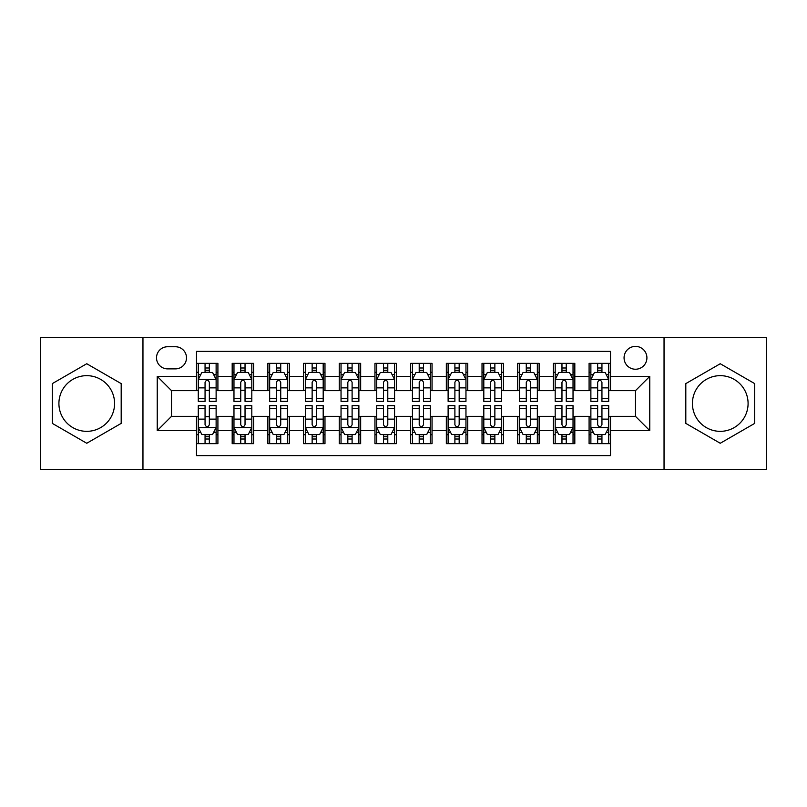 <?xml version="1.0" encoding="UTF-8"?>
<svg xmlns="http://www.w3.org/2000/svg" width="807" height="807" viewBox="0 0 807 807"><rect width="100%" height="100%" fill="white"/><g stroke="black" fill="none" stroke-linecap="round" stroke-linejoin="round"><path stroke-width="1.21" d="M720.248 375.659A27.842 27.842 0 0 0 692.416 403.5A27.842 27.842 0 0 0 720.248 431.342A27.842 27.842 0 0 0 748.089 403.5A27.842 27.842 0 0 0 720.248 375.659M635.492 346.395A11.419 11.419 0 0 0 624.063 357.814A11.419 11.419 0 0 0 635.492 369.233A11.419 11.419 0 0 0 646.911 357.814A11.419 11.419 0 0 0 635.492 346.395M86.752 431.342A27.842 27.842 0 0 1 58.911 403.5A27.842 27.842 0 0 1 86.752 375.659A27.842 27.842 0 0 1 114.584 403.5A27.842 27.842 0 0 1 86.752 431.342M664.04 469.523L766.65 469.523L766.65 337.477L664.04 337.477L664.04 469.523L142.96 469.523L142.96 337.477L40.35 337.477L40.35 469.523L142.96 469.523M610.506 363.352L589.09 363.352L589.09 376.375L574.816 376.375L574.816 390.649L589.09 390.649L589.09 376.375M574.816 376.375L574.816 363.352L553.4 363.352L553.4 376.375L539.126 376.375L539.126 390.649L553.4 390.649L553.4 376.375M539.126 376.375L539.126 363.352L517.711 363.352L517.711 376.375L503.437 376.375L503.437 390.649L517.711 390.649L517.711 376.375M503.437 376.375L503.437 363.352L482.021 363.352L482.021 376.375L467.747 376.375L467.747 390.649L482.021 390.649L482.021 376.375M467.747 376.375L467.747 363.352L446.332 363.352L446.332 376.375L432.048 376.375L432.048 390.649L446.332 390.649L446.332 376.375M432.048 376.375L432.048 363.352L410.642 363.352L410.642 376.375L396.358 376.375L396.358 390.649L410.642 390.649L410.642 376.375M396.358 376.375L396.358 363.352L374.952 363.352L374.952 376.375L360.668 376.375L360.668 390.649L374.952 390.649L374.952 376.375M360.668 376.375L360.668 363.352L339.253 363.352L339.253 376.375L324.979 376.375L324.979 390.649L339.253 390.649L339.253 376.375M324.979 376.375L324.979 363.352L303.563 363.352L303.563 376.375L289.289 376.375L289.289 390.649L303.563 390.649L303.563 376.375M289.289 376.375L289.289 363.352L267.874 363.352L267.874 376.375L253.6 376.375L253.6 390.649L267.874 390.649L267.874 376.375M253.6 376.375L253.6 363.352L232.184 363.352L232.184 390.649L217.91 390.649L217.91 363.352L196.494 363.352M196.494 443.648L217.91 443.648L217.91 416.351L232.184 416.351L232.184 443.648L253.6 443.648L253.6 416.351L267.874 416.351L267.874 430.625L253.6 430.625M267.874 430.625L267.874 443.648L289.289 443.648L289.289 416.351L303.563 416.351L303.563 430.625L289.289 430.625M303.563 430.625L303.563 443.648L324.979 443.648L324.979 416.351L339.253 416.351L339.253 430.625L324.979 430.625M339.253 430.625L339.253 443.648L360.668 443.648L360.668 416.351L374.952 416.351L374.952 430.625L360.668 430.625M374.952 430.625L374.952 443.648L396.358 443.648L396.358 416.351L410.642 416.351L410.642 430.625L396.358 430.625M410.642 430.625L410.642 443.648L432.048 443.648L432.048 416.351L446.332 416.351L446.332 430.625L432.048 430.625M446.332 430.625L446.332 443.648L467.747 443.648L467.747 416.351L482.021 416.351L482.021 430.625L467.747 430.625M482.021 430.625L482.021 443.648L503.437 443.648L503.437 416.351L517.711 416.351L517.711 430.625L503.437 430.625M517.711 430.625L517.711 443.648L539.126 443.648L539.126 416.351L553.4 416.351L553.4 430.625L539.126 430.625M553.4 430.625L553.4 443.648L574.816 443.648L574.816 416.351L589.09 416.351L589.09 430.625L574.816 430.625M167.584 368.88L175.442 368.88A11.066 11.066 0 0 0 186.498 357.814A11.066 11.066 0 0 0 175.442 346.748L167.584 346.748A11.066 11.066 0 0 0 156.518 357.814A11.066 11.066 0 0 0 167.584 368.88M664.04 337.477L142.96 337.477M610.506 376.375L610.506 351.388L196.494 351.388L196.494 390.649L171.508 390.649L171.508 416.351L196.494 416.351L196.494 455.612L610.506 455.612L610.506 416.351L635.492 416.351L635.492 390.649L610.506 390.649L610.506 376.375L649.766 376.375L649.766 430.625L610.506 430.625M196.494 430.625L157.234 430.625L157.234 376.375L196.494 376.375M589.09 430.625L589.09 443.648L610.506 443.648M196.494 372.269L198.28 372.269M205.059 372.269L209.346 372.269M216.125 372.269L217.91 372.269M196.494 390.295L198.28 390.295M205.059 390.295L209.346 390.295M216.125 390.295L217.91 390.295M196.494 416.705L198.28 416.705M205.059 416.705L209.346 416.705M216.125 416.705L217.91 416.705M196.494 434.731L198.28 434.731M205.059 434.731L209.346 434.731M216.125 434.731L217.91 434.731M232.184 390.295L233.969 390.295M240.748 390.295L245.035 390.295M251.814 390.295L253.6 390.295M232.184 372.269L233.969 372.269M240.748 372.269L245.035 372.269M251.814 372.269L253.6 372.269M232.184 416.705L233.969 416.705M240.748 416.705L245.035 416.705M251.814 416.705L253.6 416.705M232.184 434.731L233.969 434.731M240.748 434.731L245.035 434.731M251.814 434.731L253.6 434.731M267.874 416.705L269.659 416.705M276.438 416.705L280.725 416.705M287.504 416.705L289.289 416.705M267.874 434.731L269.659 434.731M276.438 434.731L280.725 434.731M287.504 434.731L289.289 434.731M267.874 372.269L269.659 372.269M276.438 372.269L280.725 372.269M287.504 372.269L289.289 372.269M267.874 390.295L269.659 390.295M276.438 390.295L280.725 390.295M287.504 390.295L289.289 390.295M303.563 416.705L305.349 416.705M312.138 416.705L316.415 416.705M323.193 416.705L324.979 416.705M303.563 434.731L305.349 434.731M312.138 434.731L316.415 434.731M323.193 434.731L324.979 434.731M303.563 372.269L305.349 372.269M312.138 372.269L316.415 372.269M323.193 372.269L324.979 372.269M303.563 390.295L305.349 390.295M312.138 390.295L316.415 390.295M323.193 390.295L324.979 390.295M339.253 416.705L341.038 416.705M347.827 416.705L352.104 416.705M358.883 416.705L360.668 416.705M339.253 434.731L341.038 434.731M347.827 434.731L352.104 434.731M358.883 434.731L360.668 434.731M339.253 372.269L341.038 372.269M347.827 372.269L352.104 372.269M358.883 372.269L360.668 372.269M339.253 390.295L341.038 390.295M347.827 390.295L352.104 390.295M358.883 390.295L360.668 390.295M374.952 416.705L376.728 416.705M383.517 416.705L387.794 416.705M394.573 416.705L396.358 416.705M374.952 434.731L376.728 434.731M383.517 434.731L387.794 434.731M394.573 434.731L396.358 434.731M374.952 372.269L376.728 372.269M383.517 372.269L387.794 372.269M394.573 372.269L396.358 372.269M374.952 390.295L376.728 390.295M383.517 390.295L387.794 390.295M394.573 390.295L396.358 390.295M410.642 416.705L412.427 416.705M419.206 416.705L423.483 416.705M430.272 416.705L432.048 416.705M410.642 434.731L412.427 434.731M419.206 434.731L423.483 434.731M430.272 434.731L432.048 434.731M410.642 372.269L412.427 372.269M419.206 372.269L423.483 372.269M430.272 372.269L432.048 372.269M410.642 390.295L412.427 390.295M419.206 390.295L423.483 390.295M430.272 390.295L432.048 390.295M446.332 416.705L448.117 416.705M454.896 416.705L459.173 416.705M465.962 416.705L467.747 416.705M446.332 434.731L448.117 434.731M454.896 434.731L459.173 434.731M465.962 434.731L467.747 434.731M446.332 372.269L448.117 372.269M454.896 372.269L459.173 372.269M465.962 372.269L467.747 372.269M446.332 390.295L448.117 390.295M454.896 390.295L459.173 390.295M465.962 390.295L467.747 390.295M482.021 416.705L483.807 416.705M490.585 416.705L494.862 416.705M501.651 416.705L503.437 416.705M482.021 434.731L483.807 434.731M490.585 434.731L494.862 434.731M501.651 434.731L503.437 434.731M482.021 372.269L483.807 372.269M490.585 372.269L494.862 372.269M501.651 372.269L503.437 372.269M482.021 390.295L483.807 390.295M490.585 390.295L494.862 390.295M501.651 390.295L503.437 390.295M517.711 416.705L519.496 416.705M526.275 416.705L530.562 416.705M537.341 416.705L539.126 416.705M517.711 434.731L519.496 434.731M526.275 434.731L530.562 434.731M537.341 434.731L539.126 434.731M517.711 372.269L519.496 372.269M526.275 372.269L530.562 372.269M537.341 372.269L539.126 372.269M517.711 390.295L519.496 390.295M526.275 390.295L530.562 390.295M537.341 390.295L539.126 390.295M553.4 416.705L555.186 416.705M561.965 416.705L566.252 416.705M573.031 416.705L574.816 416.705M553.4 434.731L555.186 434.731M561.965 434.731L566.252 434.731M573.031 434.731L574.816 434.731M553.4 372.269L555.186 372.269M561.965 372.269L566.252 372.269M573.031 372.269L574.816 372.269M553.4 390.295L555.186 390.295M561.965 390.295L566.252 390.295M573.031 390.295L574.816 390.295M589.09 416.705L590.875 416.705M597.654 416.705L601.941 416.705M608.72 416.705L610.506 416.705M589.09 434.731L590.875 434.731M597.654 434.731L601.941 434.731M608.72 434.731L610.506 434.731M589.09 372.269L590.875 372.269M597.654 372.269L601.941 372.269M608.72 372.269L610.506 372.269M589.09 390.295L590.875 390.295M597.654 390.295L601.941 390.295M608.72 390.295L610.506 390.295M171.508 390.649L157.234 376.375M171.508 416.351L157.234 430.625M649.766 376.375L635.492 390.649M649.766 430.625L635.492 416.351M86.752 443.265L121.191 423.382L121.191 383.618L86.752 363.735L52.304 383.618L52.304 423.382L86.752 443.265M754.696 383.618L720.248 363.735L685.809 383.618L685.809 423.382L720.248 443.265L754.696 423.382L754.696 383.618M209.346 367.992L205.059 367.992M216.125 398.446L209.346 398.446L209.346 401.361L216.125 401.361L216.125 379.583L212.554 372.451L201.851 372.451L198.28 379.583L198.28 401.361L205.059 401.361L205.059 398.446L198.28 398.446M198.28 379.583L198.28 363.352M216.125 379.583L216.125 363.352M205.059 372.451L205.059 363.352M209.346 363.352L209.346 372.451M209.346 398.446L209.346 382.266C207.913 379.512 206.491 379.512 205.059 382.266L205.059 398.446M205.059 439.008L209.346 439.008M198.28 408.554L205.059 408.554L205.059 405.639L198.28 405.639L198.28 427.417L201.851 434.549L212.554 434.549L216.125 427.417L216.125 405.639L209.346 405.639L209.346 408.554L216.125 408.554M216.125 427.417L216.125 443.648M198.28 427.417L198.28 443.648M209.346 434.549L209.346 443.648M205.059 443.648L205.059 434.549M205.059 408.554L205.059 424.734C206.491 427.488 207.913 427.488 209.346 424.734L209.346 408.554M245.035 367.992L240.748 367.992M251.814 398.446L245.035 398.446L245.035 401.361L251.814 401.361L251.814 379.583L248.243 372.451L237.54 372.451L233.969 379.583L233.969 401.361L240.748 401.361L240.748 398.446L233.969 398.446M233.969 379.583L233.969 363.352M251.814 379.583L251.814 363.352M240.748 372.451L240.748 363.352M245.035 363.352L245.035 372.451M245.035 398.446L245.035 382.266C243.613 379.512 242.181 379.512 240.748 382.266L240.748 398.446M280.725 367.992L276.438 367.992M287.504 398.446L280.725 398.446L280.725 401.361L287.504 401.361L287.504 379.583L283.933 372.451L273.23 372.451L269.659 379.583L269.659 401.361L276.438 401.361L276.438 398.446L269.659 398.446M269.659 379.583L269.659 363.352M287.504 379.583L287.504 363.352M276.438 372.451L276.438 363.352M280.725 363.352L280.725 372.451M280.725 398.446L280.725 382.266C279.303 379.512 277.87 379.512 276.438 382.266L276.438 398.446M316.415 367.992L312.138 367.992M323.193 398.446L316.415 398.446L316.415 401.361L323.193 401.361L323.193 379.583L319.633 372.451L308.92 372.451L305.349 379.583L305.349 401.361L312.138 401.361L312.138 398.446L305.349 398.446M305.349 379.583L305.349 363.352M323.193 379.583L323.193 363.352M312.138 372.451L312.138 363.352M316.415 363.352L316.415 372.451M316.415 398.446L316.415 382.266C314.992 379.512 313.56 379.512 312.138 382.266L312.138 398.446M352.104 367.992L347.827 367.992M358.883 398.446L352.104 398.446L352.104 401.361L358.883 401.361L358.883 379.583L355.322 372.451L344.609 372.451L341.038 379.583L341.038 401.361L347.827 401.361L347.827 398.446L341.038 398.446M341.038 379.583L341.038 363.352M358.883 379.583L358.883 363.352M347.827 372.451L347.827 363.352M352.104 363.352L352.104 372.451M352.104 398.446L352.104 382.266C350.682 379.512 349.249 379.512 347.827 382.266L347.827 398.446M240.748 439.008L245.035 439.008M233.969 408.554L240.748 408.554L240.748 405.639L233.969 405.639L233.969 427.417L237.54 434.549L248.243 434.549L251.814 427.417L251.814 405.639L245.035 405.639L245.035 408.554L251.814 408.554M251.814 427.417L251.814 443.648M233.969 427.417L233.969 443.648M245.035 434.549L245.035 443.648M240.748 443.648L240.748 434.549M240.748 408.554L240.748 424.734C242.181 427.488 243.603 427.488 245.035 424.734L245.035 408.554M276.438 439.008L280.725 439.008M269.659 408.554L276.438 408.554L276.438 405.639L269.659 405.639L269.659 427.417L273.23 434.549L283.933 434.549L287.504 427.417L287.504 405.639L280.725 405.639L280.725 408.554L287.504 408.554M287.504 427.417L287.504 443.648M269.659 427.417L269.659 443.648M280.725 434.549L280.725 443.648M276.438 443.648L276.438 434.549M276.438 408.554L276.438 424.734C277.87 427.488 279.293 427.488 280.725 424.734L280.725 408.554M312.138 439.008L316.415 439.008M305.349 408.554L312.138 408.554L312.138 405.639L305.349 405.639L305.349 427.417L308.92 434.549L319.633 434.549L323.193 427.417L323.193 405.639L316.415 405.639L316.415 408.554L323.193 408.554M323.193 427.417L323.193 443.648M305.349 427.417L305.349 443.648M316.415 434.549L316.415 443.648M312.138 443.648L312.138 434.549M312.138 408.554L312.138 424.734C313.56 427.488 314.982 427.488 316.415 424.734L316.415 408.554M347.827 439.008L352.104 439.008M341.038 408.554L347.827 408.554L347.827 405.639L341.038 405.639L341.038 427.417L344.609 434.549L355.322 434.549L358.883 427.417L358.883 405.639L352.104 405.639L352.104 408.554L358.883 408.554M358.883 427.417L358.883 443.648M341.038 427.417L341.038 443.648M352.104 434.549L352.104 443.648M347.827 443.648L347.827 434.549M347.827 408.554L347.827 424.734C349.249 427.488 350.672 427.488 352.104 424.734L352.104 408.554M387.794 367.992L383.517 367.992M394.573 398.446L387.794 398.446L387.794 401.361L394.573 401.361L394.573 379.583L391.012 372.451L380.299 372.451L376.728 379.583L376.728 401.361L383.517 401.361L383.517 398.446L376.728 398.446M376.728 379.583L376.728 363.352M394.573 379.583L394.573 363.352M383.517 372.451L383.517 363.352M387.794 363.352L387.794 372.451M387.794 398.446L387.794 382.266C386.371 379.512 384.939 379.512 383.517 382.266L383.517 398.446M383.517 439.008L387.794 439.008M376.728 408.554L383.517 408.554L383.517 405.639L376.728 405.639L376.728 427.417L380.299 434.549L391.012 434.549L394.573 427.417L394.573 405.639L387.794 405.639L387.794 408.554L394.573 408.554M394.573 427.417L394.573 443.648M376.728 427.417L376.728 443.648M387.794 434.549L387.794 443.648M383.517 443.648L383.517 434.549M383.517 408.554L383.517 424.734C384.939 427.488 386.371 427.488 387.794 424.734L387.794 408.554M423.483 367.992L419.206 367.992M430.272 398.446L423.483 398.446L423.483 401.361L430.272 401.361L430.272 379.583L426.701 372.451L415.988 372.451L412.427 379.583L412.427 401.361L419.206 401.361L419.206 398.446L412.427 398.446M412.427 379.583L412.427 363.352M430.272 379.583L430.272 363.352M419.206 372.451L419.206 363.352M423.483 363.352L423.483 372.451M423.483 398.446L423.483 382.266C422.061 379.512 420.629 379.512 419.206 382.266L419.206 398.446M419.206 439.008L423.483 439.008M412.427 408.554L419.206 408.554L419.206 405.639L412.427 405.639L412.427 427.417L415.988 434.549L426.701 434.549L430.272 427.417L430.272 405.639L423.483 405.639L423.483 408.554L430.272 408.554M430.272 427.417L430.272 443.648M412.427 427.417L412.427 443.648M423.483 434.549L423.483 443.648M419.206 443.648L419.206 434.549M419.206 408.554L419.206 424.734C420.629 427.488 422.061 427.488 423.483 424.734L423.483 408.554M459.173 367.992L454.896 367.992M465.962 398.446L459.173 398.446L459.173 401.361L465.962 401.361L465.962 379.583L462.391 372.451L451.678 372.451L448.117 379.583L448.117 401.361L454.896 401.361L454.896 398.446L448.117 398.446M448.117 379.583L448.117 363.352M465.962 379.583L465.962 363.352M454.896 372.451L454.896 363.352M459.173 363.352L459.173 372.451M459.173 398.446L459.173 382.266C457.751 379.512 456.328 379.512 454.896 382.266L454.896 398.446M454.896 439.008L459.173 439.008M448.117 408.554L454.896 408.554L454.896 405.639L448.117 405.639L448.117 427.417L451.678 434.549L462.391 434.549L465.962 427.417L465.962 405.639L459.173 405.639L459.173 408.554L465.962 408.554M465.962 427.417L465.962 443.648M448.117 427.417L448.117 443.648M459.173 434.549L459.173 443.648M454.896 443.648L454.896 434.549M454.896 408.554L454.896 424.734C456.318 427.488 457.751 427.488 459.173 424.734L459.173 408.554M494.862 367.992L490.585 367.992M501.651 398.446L494.862 398.446L494.862 401.361L501.651 401.361L501.651 379.583L498.08 372.451L487.367 372.451L483.807 379.583L483.807 401.361L490.585 401.361L490.585 398.446L483.807 398.446M483.807 379.583L483.807 363.352M501.651 379.583L501.651 363.352M490.585 372.451L490.585 363.352M494.862 363.352L494.862 372.451M494.862 398.446L494.862 382.266C493.44 379.512 492.018 379.512 490.585 382.266L490.585 398.446M490.585 439.008L494.862 439.008M483.807 408.554L490.585 408.554L490.585 405.639L483.807 405.639L483.807 427.417L487.367 434.549L498.08 434.549L501.651 427.417L501.651 405.639L494.862 405.639L494.862 408.554L501.651 408.554M501.651 427.417L501.651 443.648M483.807 427.417L483.807 443.648M494.862 434.549L494.862 443.648M490.585 443.648L490.585 434.549M490.585 408.554L490.585 424.734C492.008 427.488 493.44 427.488 494.862 424.734L494.862 408.554M530.562 367.992L526.275 367.992M537.341 398.446L530.562 398.446L530.562 401.361L537.341 401.361L537.341 379.583L533.77 372.451L523.067 372.451L519.496 379.583L519.496 401.361L526.275 401.361L526.275 398.446L519.496 398.446M519.496 379.583L519.496 363.352M537.341 379.583L537.341 363.352M526.275 372.451L526.275 363.352M530.562 363.352L530.562 372.451M530.562 398.446L530.562 382.266C529.13 379.512 527.707 379.512 526.275 382.266L526.275 398.446M526.275 439.008L530.562 439.008M519.496 408.554L526.275 408.554L526.275 405.639L519.496 405.639L519.496 427.417L523.067 434.549L533.77 434.549L537.341 427.417L537.341 405.639L530.562 405.639L530.562 408.554L537.341 408.554M537.341 427.417L537.341 443.648M519.496 427.417L519.496 443.648M530.562 434.549L530.562 443.648M526.275 443.648L526.275 434.549M526.275 408.554L526.275 424.734C527.697 427.488 529.13 427.488 530.562 424.734L530.562 408.554M566.252 367.992L561.965 367.992M573.031 398.446L566.252 398.446L566.252 401.361L573.031 401.361L573.031 379.583L569.46 372.451L558.757 372.451L555.186 379.583L555.186 401.361L561.965 401.361L561.965 398.446L555.186 398.446M555.186 379.583L555.186 363.352M573.031 379.583L573.031 363.352M561.965 372.451L561.965 363.352M566.252 363.352L566.252 372.451M566.252 398.446L566.252 382.266C564.819 379.512 563.397 379.512 561.965 382.266L561.965 398.446M561.965 439.008L566.252 439.008M555.186 408.554L561.965 408.554L561.965 405.639L555.186 405.639L555.186 427.417L558.757 434.549L569.46 434.549L573.031 427.417L573.031 405.639L566.252 405.639L566.252 408.554L573.031 408.554M573.031 427.417L573.031 443.648M555.186 427.417L555.186 443.648M566.252 434.549L566.252 443.648M561.965 443.648L561.965 434.549M561.965 408.554L561.965 424.734C563.387 427.488 564.819 427.488 566.252 424.734L566.252 408.554M601.941 367.992L597.654 367.992M608.72 398.446L601.941 398.446L601.941 401.361L608.72 401.361L608.72 379.583L605.149 372.451L594.446 372.451L590.875 379.583L590.875 401.361L597.654 401.361L597.654 398.446L590.875 398.446M590.875 379.583L590.875 363.352M608.72 379.583L608.72 363.352M597.654 372.451L597.654 363.352M601.941 363.352L601.941 372.451M601.941 398.446L601.941 382.266C600.509 379.512 599.087 379.512 597.654 382.266L597.654 398.446M597.654 439.008L601.941 439.008M590.875 408.554L597.654 408.554L597.654 405.639L590.875 405.639L590.875 427.417L594.446 434.549L605.149 434.549L608.72 427.417L608.72 405.639L601.941 405.639L601.941 408.554L608.72 408.554M608.72 427.417L608.72 443.648M590.875 427.417L590.875 443.648M601.941 434.549L601.941 443.648M597.654 443.648L597.654 434.549M597.654 408.554L597.654 424.734C599.087 427.488 600.509 427.488 601.941 424.734L601.941 408.554M232.184 430.625L217.91 430.625M232.184 376.375L217.91 376.375M216.034 379.411L198.371 379.411M198.28 374.418L200.862 374.418M213.542 374.418L216.125 374.418M205.059 387.864L198.28 387.864M216.125 387.864L209.346 387.864M209.346 370.262L205.059 370.262M198.371 427.589L216.034 427.589M216.125 432.582L213.542 432.582M200.862 432.582L198.28 432.582M209.346 419.136L216.125 419.136M198.28 419.136L205.059 419.136M205.059 436.738L209.346 436.738M251.723 379.411L234.06 379.411M233.969 374.418L236.562 374.418M249.232 374.418L251.814 374.418M240.748 387.864L233.969 387.864M251.814 387.864L245.035 387.864M245.035 370.262L240.748 370.262M287.413 379.411L269.75 379.411M269.659 374.418L272.252 374.418M284.921 374.418L287.504 374.418M276.438 387.864L269.659 387.864M287.504 387.864L280.725 387.864M280.725 370.262L276.438 370.262M323.103 379.411L305.439 379.411M305.349 374.418L307.941 374.418M320.611 374.418L323.193 374.418M312.138 387.864L305.349 387.864M323.193 387.864L316.415 387.864M316.415 370.262L312.138 370.262M358.802 379.411L341.129 379.411M341.038 374.418L343.631 374.418M356.301 374.418L358.883 374.418M347.827 387.864L341.038 387.864M358.883 387.864L352.104 387.864M352.104 370.262L347.827 370.262M234.06 427.589L251.723 427.589M251.814 432.582L249.232 432.582M236.562 432.582L233.969 432.582M245.035 419.136L251.814 419.136M233.969 419.136L240.748 419.136M240.748 436.738L245.035 436.738M269.75 427.589L287.413 427.589M287.504 432.582L284.921 432.582M272.252 432.582L269.659 432.582M280.725 419.136L287.504 419.136M269.659 419.136L276.438 419.136M276.438 436.738L280.725 436.738M305.439 427.589L323.103 427.589M323.193 432.582L320.611 432.582M307.941 432.582L305.349 432.582M316.415 419.136L323.193 419.136M305.349 419.136L312.138 419.136M312.138 436.738L316.415 436.738M341.129 427.589L358.802 427.589M358.883 432.582L356.301 432.582M343.631 432.582L341.038 432.582M352.104 419.136L358.883 419.136M341.038 419.136L347.827 419.136M347.827 436.738L352.104 436.738M394.492 379.411L376.819 379.411M376.728 374.418L379.32 374.418M391.99 374.418L394.573 374.418M383.517 387.864L376.728 387.864M394.573 387.864L387.794 387.864M387.794 370.262L383.517 370.262M376.819 427.589L394.492 427.589M394.573 432.582L391.99 432.582M379.32 432.582L376.728 432.582M387.794 419.136L394.573 419.136M376.728 419.136L383.517 419.136M383.517 436.738L387.794 436.738M430.181 379.411L412.508 379.411M412.427 374.418L415.01 374.418M427.68 374.418L430.272 374.418M419.206 387.864L412.427 387.864M430.272 387.864L423.483 387.864M423.483 370.262L419.206 370.262M412.508 427.589L430.181 427.589M430.272 432.582L427.68 432.582M415.01 432.582L412.427 432.582M423.483 419.136L430.272 419.136M412.427 419.136L419.206 419.136M419.206 436.738L423.483 436.738M465.871 379.411L448.198 379.411M448.117 374.418L450.699 374.418M463.369 374.418L465.962 374.418M454.896 387.864L448.117 387.864M465.962 387.864L459.173 387.864M459.173 370.262L454.896 370.262M448.198 427.589L465.871 427.589M465.962 432.582L463.369 432.582M450.699 432.582L448.117 432.582M459.173 419.136L465.962 419.136M448.117 419.136L454.896 419.136M454.896 436.738L459.173 436.738M501.561 379.411L483.897 379.411M483.807 374.418L486.389 374.418M499.059 374.418L501.651 374.418M490.585 387.864L483.807 387.864M501.651 387.864L494.862 387.864M494.862 370.262L490.585 370.262M483.897 427.589L501.561 427.589M501.651 432.582L499.059 432.582M486.389 432.582L483.807 432.582M494.862 419.136L501.651 419.136M483.807 419.136L490.585 419.136M490.585 436.738L494.862 436.738M537.25 379.411L519.587 379.411M519.496 374.418L522.079 374.418M534.748 374.418L537.341 374.418M526.275 387.864L519.496 387.864M537.341 387.864L530.562 387.864M530.562 370.262L526.275 370.262M519.587 427.589L537.25 427.589M537.341 432.582L534.748 432.582M522.079 432.582L519.496 432.582M530.562 419.136L537.341 419.136M519.496 419.136L526.275 419.136M526.275 436.738L530.562 436.738M572.94 379.411L555.277 379.411M555.186 374.418L557.768 374.418M570.438 374.418L573.031 374.418M561.965 387.864L555.186 387.864M573.031 387.864L566.252 387.864M566.252 370.262L561.965 370.262M555.277 427.589L572.94 427.589M573.031 432.582L570.438 432.582M557.768 432.582L555.186 432.582M566.252 419.136L573.031 419.136M555.186 419.136L561.965 419.136M561.965 436.738L566.252 436.738M608.629 379.411L590.966 379.411M590.875 374.418L593.458 374.418M606.138 374.418L608.72 374.418M597.654 387.864L590.875 387.864M608.72 387.864L601.941 387.864M601.941 370.262L597.654 370.262M590.966 427.589L608.629 427.589M608.72 432.582L606.138 432.582M593.458 432.582L590.875 432.582M601.941 419.136L608.72 419.136M590.875 419.136L597.654 419.136M597.654 436.738L601.941 436.738"/></g></svg>
